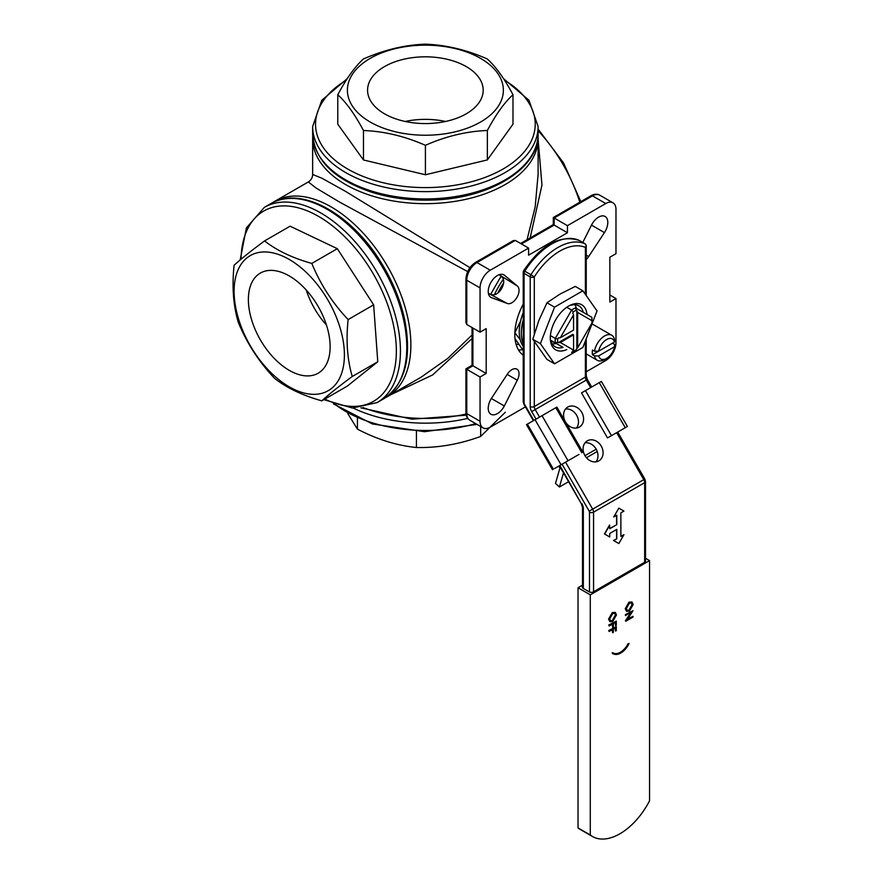<?xml version="1.0" encoding="UTF-8"?>
<svg xmlns="http://www.w3.org/2000/svg" width="883" height="883" viewBox="0 0 883 883"><rect width="100%" height="100%" fill="white"/><g stroke="black" fill="none" stroke-linecap="round" stroke-linejoin="round"><path stroke-width="1.32" d="M530.208 406.555A2.892 1.667 0 0 0 534.292 406.555A4.338 2.506 -120 0 0 535.186 409.58L531.698 411.599A7.23 4.172 60 0 1 530.208 406.555L530.208 276.909L524.072 273.377A2.892 1.667 -60 0 1 524.778 271.191L523.674 270.651A2.892 2.892 0 0 0 523.233 272.196L523.233 401.842L523.917 404.293L533.376 420.672M579.259 240.452A57.814 33.377 120 0 0 524.778 271.191L530.904 274.734A2.892 1.667 -60 0 0 530.208 276.909A2.892 1.667 -0 0 0 534.292 276.909L530.904 274.734A57.814 33.377 -60 0 1 585.396 243.995L579.127 240.386C559.999 234.492 541.511 244.58 523.674 270.651M585.396 243.995L586.235 245.485L585.396 247.417A54.923 31.711 120 0 0 534.292 276.909L534.292 334.006M609.745 525.186L604.634 534.038L609.745 536.996L609.745 533.453L616.787 529.381L616.787 538.829L613.718 540.595L618.828 543.542L623.939 534.701L620.87 536.467L620.87 512.868L623.939 511.091L618.828 508.144L613.718 516.996L616.787 515.231L616.787 524.668L609.745 528.729L609.535 525.076L604.425 533.928L609.535 536.875M616.787 524.668L609.745 528.498M616.577 515.341L616.577 524.546M613.718 516.996L618.828 508.144M623.939 534.701L620.87 536.235M618.619 543.431L613.718 540.595M616.787 538.829L613.508 540.473M616.577 529.502L616.577 538.707M567.791 407.041L567.791 407.041A11.567 9.437 60 0 0 565.396 421.776A11.567 9.437 60 0 0 579.358 427.074A11.567 9.437 60 0 0 581.754 412.339A11.567 9.437 60 0 0 567.791 407.041L567.791 407.041M587.305 440.838L587.305 440.838A11.567 9.437 60 0 0 584.91 455.573A11.567 9.437 60 0 0 598.862 460.86A11.567 9.437 60 0 0 601.257 446.136A11.567 9.437 60 0 0 587.305 440.838L587.305 440.838M576.511 428.045A11.567 9.437 60 0 0 576.643 415.286A11.567 9.437 60 0 0 565.528 409.017M596.025 461.842A11.567 9.437 60 0 0 596.146 449.083A11.567 9.437 60 0 0 585.043 442.813M555.804 343.498L550.86 340.65M306.235 289.999A57.814 33.377 -120 0 0 326.445 325.01A57.792 33.366 60 0 1 306.246 290.021M264.58 240.916L290.088 226.191L337.317 248.686L373.641 304.845L377.769 361.765L347.284 386.114L321.776 400.838C328.277 394.844 338.443 386.732 352.251 376.5C347.284 359.602 345.904 340.628 348.123 319.58C332.494 303.046 320.386 284.326 311.809 263.421C292.56 258.035 276.821 250.54 264.58 240.916C250.882 251.059 240.728 259.172 234.105 265.253C231.876 286.313 233.255 305.286 238.233 322.174C246.666 342.869 258.774 361.589 274.547 378.332C286.6 387.869 302.35 395.374 321.776 400.838M344.193 349.315A77.991 45.033 -120 0 0 295.264 263.311A77.991 45.033 -120 0 0 236.655 273.62A77.991 45.033 -120 0 0 283.244 382.979A77.991 45.033 -120 0 0 344.193 349.315M329.977 342.538A57.814 33.377 -120 0 0 303.233 286.854A57.814 33.377 -120 0 0 260.353 273.079A57.814 33.377 -120 0 0 260.353 339.834A57.814 33.377 -120 0 0 318.156 373.211A57.814 33.377 -120 0 0 329.977 342.538M377.769 361.765L352.251 376.5M373.641 304.845L348.123 319.58M337.317 248.686L311.809 263.421M480.672 426.511L480.672 436.434C459.381 444.259 437.968 447.957 416.434 447.515C396.765 445.54 377.096 439.414 357.427 429.127L347.759 413.575M416.434 431.489L416.434 447.515M357.427 418.387L357.427 429.127M505.319 412.251L480.672 436.434M554.546 363.796L546.974 359.425L532.813 339.282L538.873 320.441L546.974 302.781L560.12 294.017L575.297 286.434L582.868 290.794L554.546 307.152L540.385 343.653L554.546 363.796L582.868 347.438L597.029 310.948L582.868 290.794M566.776 349.547A26.037 15.033 -60 0 1 550.297 337.924A26.037 15.033 -60 0 1 568.707 306.037A26.037 15.033 -60 0 1 587.007 314.503M552.261 343.94A23.664 13.664 120 0 0 556.135 343.41L550.771 340.308A23.664 13.664 120 0 0 555.197 346.831A23.664 13.664 120 0 0 563.056 347.394L555.275 342.902A270.706 110.518 -9.2 0 1 557.681 342.295A24.282 14.018 -60 0 1 557.681 339.094L558.332 337.957L560.308 337.759L573.564 330.099L573.564 314.801L560.308 337.759M576.378 308.366A23.664 13.664 120 0 0 574.888 304.734M532.813 339.282L540.385 343.653M546.974 302.781L554.546 307.152M583.288 312.35A23.664 13.664 120 0 0 578.862 305.838A23.664 13.664 120 0 0 571.003 305.264M594.524 355.926L598.663 355.893L614.502 346.754L614.557 344.359L612.504 343.178L592.482 354.745L594.524 355.926A14.448 8.344 -60 0 0 597.316 360.297A14.448 8.344 -60 0 0 604.535 359.58L606.588 358.399A11.567 6.678 120 0 0 614.502 346.754M614.557 339.646L614.502 342.03L598.663 351.169L594.524 351.202A14.448 8.344 -60 0 1 601.599 338.178A14.448 8.344 -60 0 1 611.764 335.264A14.448 8.344 -60 0 1 614.557 339.646M592.482 354.745A14.448 8.344 120 0 1 592.482 350.021L594.524 351.202M598.663 355.893A11.567 6.678 120 0 0 606.588 358.399M591.919 324.094A14.448 8.344 -60 0 1 593.365 324.646L611.764 335.264M614.502 342.03A11.567 6.678 120 0 0 606.588 339.525A11.567 6.678 120 0 0 598.663 351.169M644.447 562.383L593.343 591.886A2.892 1.667 180 0 1 589.259 591.886L583.133 588.343A2.892 1.667 180 0 1 582.283 587.173A2.892 1.667 180 0 1 582.504 586.533M613.542 652.945L612.57 652.934L613.133 653.619A14.779 8.532 120 0 0 613.387 653.784A14.779 8.532 120 0 0 628.409 644.811L629.071 643.409L628.188 644.656A14.779 8.532 -60 0 1 613.42 653.188A14.779 8.532 -60 0 1 613.409 653.177L612.162 652.692L612.945 653.917M628.188 644.656L627.78 644.424A14.779 8.532 -60 0 1 613.42 653.166M629.071 643.409L627.471 644.237M609.149 630.749L616.301 626.621L616.301 630.639L615.561 631.069L615.561 627.78L613.365 629.06L613.365 632.338L612.625 632.758L612.625 629.48L609.149 631.488L608.74 630.517L616.301 626.621M615.561 631.069L615.153 628.023M612.625 632.758L612.217 629.711M609.149 631.488L608.74 630.517M609.149 625.241L616.301 621.113L616.301 625.131L615.561 625.561L615.561 622.272L613.365 623.553L613.365 626.831L612.625 627.25L612.625 623.972L609.149 625.981L608.74 625.009L616.301 621.113M615.561 625.561L615.153 622.515M612.625 627.25L612.217 624.204M609.149 625.981L608.74 625.009M610.418 620.837L612.316 620.506L615.341 615.142L614.601 613.221M612.725 620.738L615.749 615.374L614.822 613.332L612.692 613.553L609.7 618.873L610.617 620.981L612.316 620.506M608.961 619.325L612.692 612.813L615.407 612.526L616.477 614.921L612.725 621.477L610.043 621.753L608.553 619.093L612.283 612.581L615.197 612.416M609.855 621.632L608.553 619.093M625.826 615.594L625.826 614.855L632.99 610.727L627.349 619.59L632.99 616.334L632.99 617.085L625.826 621.213L631.444 612.349L625.418 615.363L625.418 614.623L632.99 610.727M627.846 618.84L632.99 616.334M625.826 621.213L625.418 620.804L630.55 612.868M627.107 610.451L629.005 610.12L632.029 604.756L631.29 602.835M629.413 610.352L632.438 604.987L631.511 602.946L629.38 603.166L626.378 608.486L627.305 610.595L629.005 610.12M625.65 608.939L629.38 602.427L632.096 602.14L633.166 604.535L629.413 611.091L626.731 611.367L625.241 608.707L628.972 602.195L631.875 602.029M626.533 611.235L625.241 608.707M582.504 585.175L578.023 587.758L578.023 827.934A54.923 31.711 120 0 0 580.197 829.402L592.46 836.488A54.923 31.711 120 0 0 649.557 800.793L649.557 560.617L645.517 558.288M649.557 560.617L590.285 594.844L590.285 835.009A54.923 31.711 120 0 0 592.46 836.488M590.285 835.009L578.023 827.934M590.285 594.844L578.023 587.758M563.497 472.858L559.425 486.986L568.597 481.688M559.425 486.986L555.495 483.42L559.888 468.2L558.696 466.136L559.392 465.738L581.389 503.851L582.504 507.438A2.892 1.667 0 0 0 583.343 508.619L583.343 588.475M578.95 454.436L554.601 468.498M581.842 452.769L555.826 407.714L556.886 407.107L582.901 452.162M607.526 437.946L581.511 392.88L585.462 390.606L611.477 435.661L608.586 437.328M626.477 427.008L611.477 435.661M625.274 427.692L599.259 382.637L601.378 381.412L627.394 426.478M561.069 464.767L535.054 419.712L542.03 415.683L568.045 460.738M559.469 465.694L560.385 465.164M618.299 431.721L620.418 430.507L617.714 432.063L644.822 479.028L643.773 479.635L616.654 432.67M552.493 469.723L526.478 424.657L527.394 424.127L553.409 469.193M535.054 419.712L527.394 424.127M555.826 407.714L542.03 415.683M599.259 382.637L585.462 390.606M523.233 312.659A40.463 23.366 120 0 0 523.233 346.302M524.072 317.118A40.463 23.366 120 0 0 524.072 345.584M599.7 195.154A14.448 8.344 120 0 0 592.471 195.871A2.892 1.667 -120 0 0 591.025 195.728C594.171 193.951 597.063 193.763 599.7 195.154L612.99 202.825A14.448 8.344 120 0 1 615.981 209.448L615.981 253.697L609.844 257.24L609.844 302.074L615.981 298.542L609.844 294.999M518.498 349.966A46.976 27.119 120 0 0 522.604 349.646M515.992 344.017A41.192 23.786 120 0 0 519.149 344.624M467.67 271.589L339.536 202.064L316.224 188.112L308.31 181.964L274.79 201.324A112.737 65.088 60 0 1 387.527 266.412A112.737 65.088 60 0 1 387.527 396.577L421.048 377.229L447.758 358.399L472.052 334.999M472.052 338.575L432.659 374.922L390.728 394.734M308.31 181.964C311.147 180.121 312.593 177.615 312.648 174.459L321.92 178.234L345.672 191.445L469.933 267.659M527.052 239.746L535.175 206.92L538.111 174.194M538.111 139.448L541.974 185.066L530.142 237.957M612.99 202.825A14.448 8.344 120 0 0 605.76 203.543L567.438 225.673L567.438 232.748L528.597 255.165L528.597 248.09L490.275 270.22L476.986 262.549A2.892 1.667 -120 0 0 475.551 262.406L513.266 240.618L515.319 240.419L476.986 262.549A14.448 8.344 120 0 0 466.776 280.242A2.892 1.667 180 0 1 465.926 279.061L465.926 322.626L466.776 324.502L480.054 332.174L486.191 328.631L486.191 373.476L480.054 377.008L480.054 421.268A14.448 8.344 120 0 0 483.045 427.88A14.448 8.344 120 0 0 490.275 427.162L525.407 406.886M465.926 412.416A2.892 1.667 0 0 0 466.776 413.597A14.448 8.344 120 0 0 469.767 420.209C467.25 418.652 465.97 416.048 465.926 412.416L465.926 368.851L472.052 365.308L486.191 373.476M465.926 368.851L480.054 377.008M605.76 203.543L592.471 195.871L554.149 218.002L554.149 225.077L553.299 224.591L553.299 217.505L591.025 195.728M567.438 225.673L553.299 217.505M517.427 286.07L504.557 275.319A13.002 7.505 120 0 0 503.939 274.878A13.002 7.505 120 0 0 490.926 282.394A13.002 7.505 120 0 0 490.926 297.416A13.002 7.505 120 0 0 491.356 297.626L507.195 303.432A10.121 5.839 120 0 0 516.864 297.549A10.121 5.839 120 0 0 517.427 286.07L499.127 274.734M488.387 293.311L507.195 303.432M490.529 297.152L491.356 297.626M491.864 294.591A10.121 5.839 120 0 0 501.533 288.697A10.121 5.839 120 0 0 502.096 277.218M507.361 374.149L491.61 398.101A13.002 7.505 120 0 0 490.926 414.237A13.002 7.505 120 0 0 504.336 405.992L517.283 380.231A10.121 5.839 120 0 0 516.941 369.171A10.121 5.839 120 0 0 507.361 374.149M491.356 398.498L504.336 405.992M507.195 374.403L517.283 380.231M586.235 259.47A10.121 5.839 120 0 0 588.674 256.556L604.425 232.604A13.002 7.505 120 0 0 605.109 216.478A13.002 7.505 120 0 0 591.698 224.712L582.769 242.483M523.233 304.138A46.976 27.119 120 0 0 523.233 355.187M490.275 270.22A14.448 8.344 120 0 0 480.054 287.913L480.054 332.174M586.235 371.765L605.76 360.496A14.448 8.344 120 0 0 615.981 342.792L615.981 298.542M521.445 243.962L554.149 225.077L567.438 232.748M515.319 240.419L528.597 248.09M520.54 321.169L514.855 332.736L520.208 339.734M523.233 350.562L514.999 338.586M445.584 121.468A57.814 33.377 0 0 0 405.176 121.468A57.792 33.366 180 0 1 445.573 121.468M512.99 94.713L512.99 124.161L487.35 159.933L425.418 174.757L363.465 159.966L337.781 124.205L337.781 94.746C346.291 102.439 354.845 114.36 363.465 130.507C384.116 131.28 404.767 136.214 425.418 145.309C445.937 136.236 466.588 131.291 487.35 130.474C495.849 114.47 504.392 102.549 512.99 94.713C504.469 78.708 495.915 66.788 487.306 58.951C466.654 49.856 446.003 44.923 425.341 44.15C404.822 44.912 384.182 49.856 363.41 58.973C354.922 66.678 346.368 78.598 337.781 94.746M395.562 131.81A77.991 45.033 0 0 0 490.253 115.198A77.991 45.033 0 0 0 480.507 58.344A77.991 45.033 0 0 0 360.518 65.199A77.991 45.033 0 0 0 395.562 131.81M403.277 121.037A57.814 33.377 0 0 0 483.189 90.198A57.814 33.377 0 0 0 425.385 56.821A57.814 33.377 0 0 0 367.571 90.198A57.814 33.377 0 0 0 403.277 121.037M363.465 159.966L363.465 130.507M425.418 174.757L425.418 145.309M487.35 159.933L487.35 130.474M573.564 334.823L572.747 334.348L558.332 342.67L560.308 342.483L573.564 334.823L573.564 350.132L572.747 350.993L573.409 351.368A24.282 14.018 -60 0 0 574.789 350.639L573.564 351.346A26.015 15.022 -60 0 1 571.621 352.35A270.706 110.518 170.8 0 0 573.409 351.368M573.564 314.801L572.747 312.99L573.409 311.854A24.282 14.018 -60 0 1 576.18 310.253L576.842 310.628L576.842 348.63L576.18 349.767A24.282 14.018 -60 0 1 574.789 350.639M558.332 342.67L557.681 342.295M576.842 348.63L577.659 347.77L577.659 312.439L576.842 310.628M560.308 342.483L573.564 350.132M573.409 311.854A270.706 266.809 120 0 0 571.621 310.099L566.754 307.284M557.681 339.094A270.706 266.809 -60 0 1 555.275 338.421L571.621 310.099A26.015 15.022 -60 0 1 575.506 307.858L591.864 317.306A26.015 15.022 -60 0 1 591.963 319.48L591.963 321.842A23.124 13.355 120 0 0 591.93 320.684L577.659 312.439M577.659 347.77L591.93 323.046A23.124 13.355 120 0 0 591.963 321.842M591.93 320.684L591.864 317.306M576.18 310.253A270.706 110.518 -110.8 0 1 575.506 307.858M550.396 335.606L555.275 338.421A26.015 15.022 -60 0 0 555.275 342.902L550.396 340.087M559.844 465.473L581.389 503.851M581.853 503.586A7.23 4.172 60 0 1 583.343 508.619M523.233 272.196A2.892 1.667 180 0 0 524.072 273.377L524.072 403.023A1.446 0.839 -120 0 0 524.37 404.028L523.917 404.293M524.37 404.028L533.829 420.407M524.072 403.023A2.892 1.667 180 0 1 523.233 401.842M565.562 462.173L592.67 509.138A4.338 2.506 60 0 1 593.564 512.162A2.892 1.667 180 0 1 589.48 512.162A1.446 0.839 -120 0 0 589.182 511.147L562.063 464.193M589.48 592.007L589.48 512.162M645.517 562.957L645.517 481.478A2.892 1.667 180 0 1 644.667 482.659L593.564 512.162L593.564 591.765M644.667 563.442L644.667 482.659A4.338 2.506 -120 0 0 643.773 479.635L589.182 511.147M536.047 419.127L531.698 411.599M591.698 387.008L587.35 379.469L535.186 409.58L539.546 417.118M534.292 341.776L534.292 406.555L585.396 377.063A2.892 1.667 0 0 0 586.235 375.882L587.35 379.469M590.639 387.615L586.29 380.076A4.338 2.506 60 0 1 585.396 377.063L585.396 340.926M585.396 294.392L585.396 247.417M324.812 399.083A109.845 63.421 -120 0 0 396.279 346.931A109.845 63.421 -120 0 0 317.858 215.993A109.845 63.421 -120 0 0 241.037 259.216M377.096 402.593L383.432 398.939A112.737 65.088 -120 0 0 383.432 268.763A112.737 65.088 -120 0 0 270.706 203.686L264.37 207.339A112.737 65.088 60 0 1 377.096 272.428A112.737 65.088 60 0 1 377.096 402.593L352.383 408.034L323.851 399.646M335.33 404.546A112.737 65.088 0 0 0 371.82 422.659A112.737 65.088 0 0 0 475.694 423.63M467.714 418.399A112.737 65.088 180 0 1 371.82 415.341A112.737 65.088 180 0 1 353.233 408.078M584.965 455.683L596.213 449.193M597.261 451.5L586.455 457.736M579.8 202.207A112.737 65.088 -120 0 0 538.111 130.75M480.054 287.913L466.776 280.242L466.776 324.502M472.902 328.034L472.902 365.805L466.776 369.337L466.776 413.597L480.054 421.268M503.255 274.569L504.557 275.319M591.489 225.132L604.425 232.604M586.235 255.143L588.674 256.556M538.045 136.225L538.111 138.576A112.737 65.088 180 0 1 468.52 198.708A112.737 65.088 180 0 1 345.672 184.602A112.737 65.088 180 0 1 312.648 138.576L312.648 174.459M362.957 407.549A112.737 65.088 0 0 0 466.025 414.061M497.802 293.057A52.031 30.044 -60 0 1 503.597 283.024M503.376 279.216A52.031 30.044 120 0 0 494.403 294.767M346.213 80.221A109.845 63.421 0 0 0 348.211 169.315A109.845 63.421 0 0 0 502.526 169.326A109.845 63.421 0 0 0 504.568 80.232M312.648 126.545L312.648 133.863A112.737 65.088 0 0 0 425.385 198.94A112.737 65.088 0 0 0 538.111 133.863L538.111 126.545A112.737 65.088 180 0 1 425.385 191.633A112.737 65.088 180 0 1 312.648 126.545L321.776 100.287L347.229 78.653M582.504 587.802L582.504 507.438M644.822 479.028L645.517 481.478M586.235 245.485L586.235 295.595M586.235 338.741L586.235 375.882M264.37 207.339L246.401 227.891L240.176 259.944M383.432 398.939C405.142 384.337 412.184 357.714 404.546 319.072C400.198 299.403 392.24 280.319 380.672 261.832C350.882 213.211 300.363 185.397 270.706 203.686M476.997 424.392L424.58 431.699L372.339 423.95L333.399 403.862M586.235 353.906L597.316 360.297M538.111 129.106L563.52 162.88L580.815 201.622M475.551 262.406C469.646 266.401 466.434 271.953 465.926 279.061M472.052 365.308L472.052 327.549M520.595 243.465L553.299 224.591M469.767 420.209L483.045 427.88M538.111 138.576L538.111 174.459M312.648 138.576L312.725 136.225M385.441 397.703L387.527 396.577M274.79 201.324L272.781 202.56M466.235 415.187L412.008 419.193L360.915 407.825M490.727 294.171L501.025 276.324M538.111 126.545L528.994 100.287L503.553 78.653M312.648 133.863C314.447 159.966 333.984 179.37 371.257 192.075C390.463 198.134 410.959 200.783 432.758 200.022C489.756 198.532 539.127 168.697 538.111 133.863"/></g></svg>
